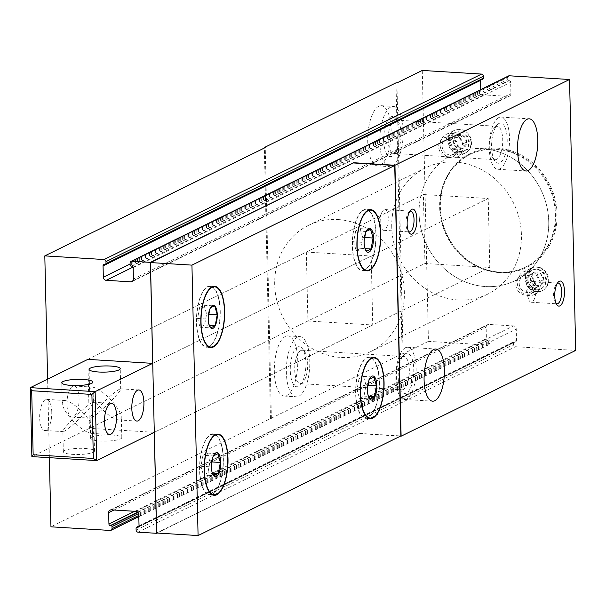 <?xml version="1.0" encoding="UTF-8"?>
<svg xmlns="http://www.w3.org/2000/svg" width="606" height="606" viewBox="0 0 606 606"><rect width="100%" height="100%" fill="white"/><g stroke="black" fill="none" stroke-linecap="round" stroke-linejoin="round"><path stroke-width="0.45" stroke-dasharray="3.03 2.27" d="M156.628 533.007L359.419 433.388L157.083 533.038M535.696 287.585L533.303 291.342C531.879 288.744 532.303 286.085 534.575 283.373A10.393 3.992 93.5 0 0 532.469 281.495A10.393 3.992 93.5 0 0 531.598 281.684A10.393 3.992 93.5 0 0 529.394 284.509A10.393 3.992 93.5 0 0 528.508 298.872A10.393 3.992 93.5 0 0 531.189 302.235A10.393 3.992 93.5 0 0 535.696 287.585L534.704 283.434A10.393 9.37 -116.2 0 0 525.152 274.753A10.393 9.37 -116.2 0 0 520.804 275.609A10.393 9.37 -116.2 0 0 516.13 286.759A10.393 9.37 -116.2 0 0 525.614 295.114A10.393 9.37 -116.2 0 0 529.962 294.258A10.393 9.37 -116.2 0 0 533.303 291.342M557.399 283.26A10.393 3.992 93.5 0 0 557.376 283.267A10.393 3.992 93.5 0 0 556.528 283.926A10.393 3.992 93.5 0 0 553.619 293.206A10.393 3.992 93.5 0 0 555.369 302.78A10.393 3.992 93.5 0 0 556.157 303.545M306.341 252.035L307.901 320.998L372.735 324.983L371.175 256.02L306.341 252.035L87.847 359.373L89.415 428.336L154.25 432.32M49.381 457.682L47.601 379.144M460.249 153.939A12.567 11.332 -116.2 0 0 469.862 136.085A12.567 11.332 -116.2 0 0 449.803 134.85A12.567 11.332 -116.2 0 0 460.249 153.939M537.363 291.501A12.567 11.332 -116.2 0 0 546.976 273.647A12.567 11.332 -116.2 0 0 526.917 272.412A12.567 11.332 -116.2 0 0 537.363 291.501M497.117 148.137A63.539 57.29 63.8 0 1 549.937 244.657A63.539 57.29 63.8 0 1 448.538 238.423A63.539 57.29 63.8 0 1 497.117 148.137M110.231 530.455L487.709 345.019L428.434 341.367L422.284 70.44M105.118 264.511L481.906 79.03A1.507 1.356 -116.2 0 0 480.558 80.197M480.755 89.59L480.808 91.748A3.015 2.719 -116.2 0 0 483.649 94.877L508.199 96.384A3.015 2.719 -116.2 0 0 510.911 93.597L510.653 82.272A1.507 1.356 -116.2 0 0 509.229 80.704L508.532 80.666A1.007 0.909 -116.2 0 1 507.586 79.621L507.54 77.651A2.007 1.81 -116.2 0 1 508.51 75.962M136.115 530.083L513.6 344.64A2.007 1.81 -116.2 0 0 515.494 346.723L575.7 350.427M513.6 344.64L513.555 342.67A1.007 0.909 -116.2 0 1 514.456 341.739L515.153 341.784A1.507 1.356 -116.2 0 0 516.509 340.39L516.251 329.058A3.015 2.719 -116.2 0 0 513.403 325.937L488.86 324.422A3.015 2.719 -116.2 0 0 486.148 327.21L486.406 338.542A1.507 1.356 -116.2 0 0 487.83 340.102L488.527 340.148A1.007 0.909 -116.2 0 1 489.474 341.186L489.519 343.155A2.007 1.81 -116.2 0 1 487.709 345.019M428.434 341.367L403.073 353.828L402.149 353.768L395.998 82.84M402.149 353.768L50.949 526.811M378.773 106.247A30.156 11.597 93.5 0 0 367.736 138.335A30.156 11.597 93.5 0 0 377.599 165.9A30.156 11.597 93.5 0 0 391.022 136.517A30.156 11.597 93.5 0 0 381.295 105.702A30.156 11.597 93.5 0 0 378.773 106.247M285.373 336.421A30.156 11.597 93.5 0 0 274.336 368.516A30.156 11.597 93.5 0 0 284.191 396.082A30.156 11.597 93.5 0 0 297.622 366.691A30.156 11.597 93.5 0 0 287.895 335.875A30.156 11.597 93.5 0 0 285.373 336.421M270.465 418.458L264.33 148.038M359.419 433.388L400.869 435.941M359.426 433.638L400.422 436.153M496.155 149.311A62.827 56.653 63.8 0 1 553.49 199.866A62.827 56.653 63.8 0 1 525.258 267.276A62.827 56.653 63.8 0 1 446.705 235.863A62.827 56.653 63.8 0 1 469.847 154.492A62.827 56.653 63.8 0 1 496.155 149.311M496.859 148.962A62.827 56.653 63.8 0 1 554.187 199.525A62.827 56.653 63.8 0 1 525.955 266.935A62.827 56.653 63.8 0 1 447.402 235.522A62.827 56.653 63.8 0 1 470.551 154.151A62.827 56.653 63.8 0 1 496.859 148.962M271.39 418.519L265.246 147.591M403.073 353.828L396.922 82.901M297.41 337.163A30.156 11.597 93.5 0 0 286.373 369.251A30.156 11.597 93.5 0 0 296.236 396.824A30.156 11.597 93.5 0 0 309.658 367.433A30.156 11.597 93.5 0 0 299.932 336.618A30.156 11.597 93.5 0 0 297.41 337.163M297.637 347.018A20.104 7.734 93.5 0 0 290.372 372.637A20.104 7.734 93.5 0 0 300.175 385.158A20.104 7.734 93.5 0 0 305.803 367.198A20.104 7.734 93.5 0 0 302.424 348.677A20.104 7.734 93.5 0 0 297.637 347.018M300.841 350.541A16.703 6.424 93.5 0 0 294.728 368.319A16.703 6.424 93.5 0 0 300.19 383.59A16.703 6.424 93.5 0 0 302.955 382.234A16.703 6.424 93.5 0 0 307.628 367.304A16.703 6.424 93.5 0 0 304.818 351.919A16.703 6.424 93.5 0 0 302.243 350.238A16.703 6.424 93.5 0 0 300.841 350.541M402.482 356.79A16.703 6.424 93.5 0 0 401.111 357.843A16.703 6.424 93.5 0 0 396.438 372.766A16.703 6.424 93.5 0 0 399.248 388.158A16.703 6.424 93.5 0 0 401.831 389.84A16.703 6.424 93.5 0 0 409.27 373.561A16.703 6.424 93.5 0 0 403.876 356.487A16.703 6.424 93.5 0 0 402.482 356.79M405.543 353.654A20.104 7.734 93.5 0 0 403.891 354.919A20.104 7.734 93.5 0 0 398.271 372.879A20.104 7.734 93.5 0 0 401.649 391.4A20.104 7.734 93.5 0 0 413.527 375.97A20.104 7.734 93.5 0 0 405.543 353.654M405.406 347.738A26.134 10.052 93.5 0 0 395.839 375.553A26.134 10.052 93.5 0 0 404.384 399.445A26.134 10.052 93.5 0 0 416.019 373.97A26.134 10.052 93.5 0 0 407.588 347.268A26.134 10.052 93.5 0 0 405.406 347.738M390.817 106.989A30.156 11.597 93.5 0 0 379.78 139.077A30.156 11.597 93.5 0 0 389.635 166.642A30.156 11.597 93.5 0 0 403.066 137.251A30.156 11.597 93.5 0 0 393.339 106.444A30.156 11.597 93.5 0 0 390.817 106.989M391.037 116.837A20.104 7.734 93.5 0 0 383.78 142.455A20.104 7.734 93.5 0 0 393.582 154.984A20.104 7.734 93.5 0 0 399.202 137.017A20.104 7.734 93.5 0 0 395.824 118.496A20.104 7.734 93.5 0 0 391.037 116.837M394.248 120.367A16.703 6.424 93.5 0 0 388.135 138.138A16.703 6.424 93.5 0 0 393.597 153.409A16.703 6.424 93.5 0 0 396.362 152.053A16.703 6.424 93.5 0 0 401.036 137.13A16.703 6.424 93.5 0 0 398.225 121.738A16.703 6.424 93.5 0 0 395.642 120.064A16.703 6.424 93.5 0 0 394.248 120.367M495.89 126.616A16.703 6.424 93.5 0 0 494.519 127.661A16.703 6.424 93.5 0 0 489.845 142.592A16.703 6.424 93.5 0 0 492.655 157.977A16.703 6.424 93.5 0 0 495.231 159.658A16.703 6.424 93.5 0 0 502.669 143.38A16.703 6.424 93.5 0 0 497.284 126.313A16.703 6.424 93.5 0 0 495.89 126.616M498.943 123.472A20.104 7.734 93.5 0 0 497.299 124.738A20.104 7.734 93.5 0 0 491.671 142.705A20.104 7.734 93.5 0 0 495.057 161.226A20.104 7.734 93.5 0 0 506.934 145.796A20.104 7.734 93.5 0 0 498.943 123.472M498.806 117.564A26.134 10.052 93.5 0 0 489.247 145.372A26.134 10.052 93.5 0 0 497.784 169.263A26.134 10.052 93.5 0 0 509.426 143.796A26.134 10.052 93.5 0 0 500.995 117.087A26.134 10.052 93.5 0 0 498.806 117.564M383.999 209.752A10.393 3.992 93.5 0 0 381.795 212.577A10.393 3.992 93.5 0 0 380.909 226.932A10.393 3.992 93.5 0 0 383.59 230.303A10.393 3.992 93.5 0 0 388.219 220.175A10.393 3.992 93.5 0 0 384.863 209.562A10.393 3.992 93.5 0 0 383.999 209.752M409.8 211.327A10.393 3.992 93.5 0 0 409.777 211.335A10.393 3.992 93.5 0 0 408.929 211.986A10.393 3.992 93.5 0 0 406.02 221.273A10.393 3.992 93.5 0 0 407.77 230.841A10.393 3.992 93.5 0 0 408.55 231.606M536.477 289.782A10.393 9.37 -116.2 0 0 540.825 288.926A10.393 9.37 -116.2 0 0 544.65 275.465A10.393 9.37 -116.2 0 0 531.659 270.276A10.393 9.37 -116.2 0 0 526.993 281.419A10.393 9.37 -116.2 0 0 536.477 289.782M459.356 152.22A10.393 9.37 -116.2 0 0 463.711 151.364A10.393 9.37 -116.2 0 0 467.537 137.91A10.393 9.37 -116.2 0 0 454.545 132.714A10.393 9.37 -116.2 0 0 449.879 143.864A10.393 9.37 -116.2 0 0 459.356 152.22M448.501 157.56A10.393 9.37 -116.2 0 0 452.849 156.704A10.393 9.37 -116.2 0 0 457.515 145.554A10.393 9.37 -116.2 0 0 448.039 137.191A10.393 9.37 -116.2 0 0 443.683 138.054A10.393 9.37 -116.2 0 0 439.017 149.197A10.393 9.37 -116.2 0 0 448.501 157.56M371.175 256.02L152.78 363.312L488.224 198.518L489.784 267.488L154.348 432.275L372.735 324.983M307.901 320.998L89.415 428.336M337.974 219.546A70.372 63.448 63.8 0 1 402.187 276.169A70.372 63.448 63.8 0 1 370.569 351.669A70.372 63.448 63.8 0 1 282.585 316.491A70.372 63.448 63.8 0 1 308.507 225.349A70.372 63.448 63.8 0 1 337.974 219.546M482.331 148.629A70.372 63.448 63.8 0 1 546.544 205.252A70.372 63.448 63.8 0 1 514.926 280.752A70.372 63.448 63.8 0 1 426.95 245.566A70.372 63.448 63.8 0 1 452.871 154.432A70.372 63.448 63.8 0 1 482.331 148.629M209.025 346.693A30.664 11.794 -86.5 0 1 206.464 347.246A30.664 11.794 -86.5 0 1 196.579 315.923A30.664 11.794 -86.5 0 1 210.229 286.04A30.664 11.794 -86.5 0 1 220.251 314.067A30.664 11.794 -86.5 0 1 209.025 346.693M209.017 346.2A30.156 11.597 -86.5 0 1 206.495 346.746A30.156 11.597 -86.5 0 1 196.768 315.931A30.156 11.597 -86.5 0 1 210.199 286.547A30.156 11.597 -86.5 0 1 220.054 314.113A30.156 11.597 -86.5 0 1 209.017 346.2M364.857 270.011A30.664 11.794 -86.5 0 1 362.297 270.564A30.664 11.794 -86.5 0 1 352.412 239.241A30.664 11.794 -86.5 0 1 366.062 209.358A30.664 11.794 -86.5 0 1 376.084 237.385A30.664 11.794 -86.5 0 1 364.857 270.011M364.85 269.519A30.156 11.597 -86.5 0 1 362.327 270.064A30.156 11.597 -86.5 0 1 352.601 239.249A30.156 11.597 -86.5 0 1 366.032 209.858A30.156 11.597 -86.5 0 1 375.887 237.431A30.156 11.597 -86.5 0 1 364.85 269.519M368.213 417.792A30.664 11.794 -86.5 0 1 365.653 418.345A30.664 11.794 -86.5 0 1 355.76 387.014A30.664 11.794 -86.5 0 1 369.418 357.139A30.664 11.794 -86.5 0 1 379.439 385.166A30.664 11.794 -86.5 0 1 368.213 417.792M368.206 417.299A30.156 11.597 -86.5 0 1 365.683 417.845A30.156 11.597 -86.5 0 1 355.957 387.029A30.156 11.597 -86.5 0 1 369.38 357.638A30.156 11.597 -86.5 0 1 379.242 385.211A30.156 11.597 -86.5 0 1 368.206 417.299M212.153 494.458A30.664 11.794 -86.5 0 1 209.585 495.011A30.664 11.794 -86.5 0 1 199.7 463.688A30.664 11.794 -86.5 0 1 213.35 433.805A30.664 11.794 -86.5 0 1 223.372 461.833A30.664 11.794 -86.5 0 1 212.153 494.458M212.138 493.966A30.156 11.597 -86.5 0 1 209.615 494.511A30.156 11.597 -86.5 0 1 199.889 463.696A30.156 11.597 -86.5 0 1 213.32 434.305A30.156 11.597 -86.5 0 1 223.175 461.878A30.156 11.597 -86.5 0 1 212.138 493.966M199.616 307.515L197.586 318.476L200.063 327.217L204.57 325.005L206.601 314.044L204.124 305.303L199.616 307.515L210.259 308.166L208.229 319.127L209.032 324.755M202.972 455.295L200.942 466.256L203.419 474.998L207.926 472.786L209.949 461.825L207.479 453.083L202.972 455.295L213.38 455.932L211.35 466.893L212.244 472.824M359.032 378.629L357.01 389.582L359.479 398.331L363.986 396.119L366.016 385.158L363.539 376.409L359.032 378.629L369.448 379.265L367.418 390.226L368.312 396.157M355.684 230.848L353.654 241.809L356.131 250.551L360.631 248.339L362.661 237.378L360.184 228.636L355.684 230.848L366.092 231.484L364.062 242.445L364.956 248.377M204.57 325.005L209.32 325.301M200.063 327.217L210.706 327.876M206.601 314.044L208.54 314.166M204.124 305.303L214.766 305.954M197.586 318.476L208.229 319.127M360.631 248.339L365.153 248.619M356.131 250.551L366.539 251.195M362.661 237.378L364.433 237.491M360.184 228.636L370.599 229.273M353.654 241.809L364.062 242.445M363.986 396.119L368.509 396.392M359.479 398.331L369.895 398.968M366.016 385.158L367.781 385.264M363.539 376.409L373.947 377.053M357.01 389.582L367.418 390.226M207.926 472.786L212.441 473.066M203.419 474.998L213.827 475.642M209.949 461.825L211.721 461.939M207.479 453.083L217.887 453.72M200.942 466.256L211.35 466.893M456.772 147.576A7.257 6.545 63.8 0 1 453.288 141.213A7.257 6.545 63.8 0 1 456.492 135.267A7.257 6.545 63.8 0 1 463.173 135.676A7.257 6.545 63.8 0 1 466.658 142.039A7.257 6.545 63.8 0 1 463.454 147.993A7.257 6.545 63.8 0 1 456.772 147.576L453.288 141.213L456.492 135.267L463.173 135.676L466.658 142.039L463.454 147.993L456.772 147.576L452.871 149.493L459.553 149.909L463.454 147.993M450.409 155.038A8.795 7.931 63.8 0 1 443.1 141.675A8.795 7.931 63.8 0 1 457.136 142.539A8.795 7.931 63.8 0 1 450.409 155.038M451.962 158.014A12.567 11.332 63.8 0 1 440.494 147.902A12.567 11.332 63.8 0 1 446.137 134.418A12.567 11.332 63.8 0 1 461.848 140.706A12.567 11.332 63.8 0 1 457.219 156.977A12.567 11.332 63.8 0 1 451.962 158.014M459.696 154.212A12.567 11.332 63.8 0 1 448.235 144.099A12.567 11.332 63.8 0 1 453.879 130.616A12.567 11.332 63.8 0 1 469.589 136.903A12.567 11.332 63.8 0 1 464.961 153.174A12.567 11.332 63.8 0 1 459.696 154.212M460.196 151.523A10.097 9.105 63.8 0 1 451.803 136.183A10.097 9.105 63.8 0 1 467.915 137.176A10.097 9.105 63.8 0 1 460.196 151.523M459.553 149.909L462.757 143.955L459.272 137.592L452.591 137.183L456.492 135.267M452.591 137.183L449.387 143.13L453.288 141.213M449.387 143.13L452.871 149.493M462.757 143.955L466.658 142.039M459.272 137.592L463.173 135.676M533.886 285.138A7.257 6.545 63.8 0 1 530.402 278.775A7.257 6.545 63.8 0 1 533.606 272.821A7.257 6.545 63.8 0 1 540.287 273.23A7.257 6.545 63.8 0 1 543.771 279.593A7.257 6.545 63.8 0 1 540.567 285.547A7.257 6.545 63.8 0 1 533.886 285.138L530.402 278.775L533.606 272.821L540.287 273.23L543.771 279.593L540.567 285.547L533.886 285.138L529.985 287.055L536.666 287.464L540.567 285.547M527.531 292.6A8.795 7.931 63.8 0 1 520.213 279.237A8.795 7.931 63.8 0 1 534.25 280.101A8.795 7.931 63.8 0 1 527.531 292.6M529.076 295.569A12.567 11.332 63.8 0 1 517.607 285.464A12.567 11.332 63.8 0 1 523.258 271.98A12.567 11.332 63.8 0 1 538.969 278.26A12.567 11.332 63.8 0 1 534.333 294.539A12.567 11.332 63.8 0 1 529.076 295.569M536.81 291.774A12.567 11.332 63.8 0 1 525.349 281.661A12.567 11.332 63.8 0 1 530.992 268.178A12.567 11.332 63.8 0 1 546.703 274.457A12.567 11.332 63.8 0 1 542.075 290.736A12.567 11.332 63.8 0 1 536.81 291.774M537.31 289.085A10.097 9.105 63.8 0 1 528.917 273.738A10.097 9.105 63.8 0 1 545.036 274.73A10.097 9.105 63.8 0 1 537.31 289.085M536.666 287.464L539.87 281.51L536.386 275.147L529.705 274.738L533.606 272.821M529.705 274.738L526.5 280.692L530.402 278.775M526.5 280.692L529.985 287.055M539.87 281.51L543.771 279.593M536.386 275.147L540.287 273.23M79.075 398.551A15.582 5.992 93.5 0 0 73.977 385.969A15.582 5.992 93.5 0 0 67.046 401.149A15.582 5.992 93.5 0 0 72.069 417.072A15.582 5.992 93.5 0 0 79.075 398.551M51.76 411.966A15.582 5.992 93.5 0 0 46.67 399.384A15.582 5.992 93.5 0 0 39.731 414.572A15.582 5.992 93.5 0 0 44.761 430.487A15.582 5.992 93.5 0 0 51.76 411.966M87.847 359.373L423.389 194.534L424.95 263.496L31.868 456.606M91.87 437.115A15.582 3.083 -1.3 0 0 90.65 438.35A15.582 3.083 -1.3 0 0 106.292 441.077A15.582 3.083 -1.3 0 0 121.806 437.638A15.582 3.083 -1.3 0 0 109.277 434.911A15.582 3.083 -1.3 0 0 91.87 437.115M64.554 450.531A15.582 3.083 -1.3 0 0 63.335 451.765A15.582 3.083 -1.3 0 0 78.985 454.492A15.582 3.083 -1.3 0 0 94.491 451.061A15.582 3.083 -1.3 0 0 81.962 448.326A15.582 3.083 -1.3 0 0 64.554 450.531M424.95 263.496L489.784 267.488M423.389 194.534L488.224 198.518M111.489 400.543C117.359 394.453 120.427 390.643 120.7 389.113L120.42 388.825C116.905 390.128 109.898 396.013 99.392 406.482C107.08 414.595 113.451 419.072 118.511 419.928L120.647 419.314L121.336 417.208C120.935 413.057 117.655 407.505 111.489 400.543C103.808 392.43 97.43 387.954 92.377 387.098L90.741 387.363L89.544 389.817C89.946 393.968 93.233 399.521 99.392 406.482C93.529 412.572 90.461 416.383 90.18 417.913L91.43 417.898C95.945 415.231 102.634 409.444 111.489 400.543M84.181 413.959C90.044 407.868 93.112 404.058 93.392 402.528L93.112 402.24C89.597 403.543 82.59 409.429 72.084 419.897C79.765 428.01 86.143 432.487 91.195 433.343L93.332 432.737L94.028 430.624C93.627 426.472 90.339 420.92 84.181 413.959C76.492 405.853 70.122 401.369 65.062 400.513L63.425 400.778L62.236 403.24C62.638 407.383 65.918 412.936 72.084 419.897C66.221 425.988 63.145 429.798 62.872 431.328L64.122 431.32C68.637 428.647 75.318 422.859 84.181 413.959M391.749 227.023A70.372 63.448 63.8 0 1 425.556 167.847A70.372 63.448 63.8 0 1 513.54 203.033A70.372 63.448 63.8 0 1 487.618 294.168A70.372 63.448 63.8 0 1 391.749 227.023M419.064 213.607A70.372 63.448 63.8 0 1 452.871 154.432A70.372 63.448 63.8 0 1 540.847 189.617A70.372 63.448 63.8 0 1 514.926 280.752A70.372 63.448 63.8 0 1 419.064 213.607M138.016 532.166L515.494 346.723M104.421 264.466L481.906 79.03M130.078 264.049L480.808 91.748M133.04 267.117L483.649 94.877M132.949 280.729L508.199 96.384M133.426 279.04L510.911 93.597M133.168 267.708L510.653 82.272M131.744 266.148L509.229 80.704M131.055 266.102L508.532 80.666M130.108 265.064L507.586 79.621M130.063 263.095L507.54 77.651M114.011 510.025L486.148 327.21M134.737 511.305L486.406 338.542M137.668 512.123L487.83 340.102M137.926 512.381L488.527 340.148M138.607 513.555L489.474 341.186M138.789 515.456L489.519 343.155M136.077 528.114L513.555 342.67M138.994 526.19L514.456 341.739M138.789 526.675L515.153 341.784M139.032 525.834L516.509 340.39M138.774 514.502L516.251 329.058M135.926 511.373L513.403 325.937M111.383 509.866L488.86 324.422M529.394 284.509L526.303 291.524L528.508 298.872M531.189 302.235L556.975 303.826M532.469 281.495L558.247 283.085M103.793 264.595L481.278 79.151M131.979 281.578L509.457 96.134M138.819 516.66L488.55 344.852M139.016 526.053L514.039 341.822M138.304 527.099L515.782 341.663M110.118 510.116L487.595 324.672M525.258 267.276L525.955 266.935M469.847 154.492L470.551 154.151M284.191 396.082L296.236 396.824M287.895 335.875L299.932 336.618M304.818 351.919L302.424 348.677M302.955 382.234L300.175 385.158M300.19 383.59L401.831 389.84M302.243 350.238L403.876 356.487M399.248 388.158L401.649 391.4M401.111 357.843L403.891 354.919M404.384 399.445L432.631 401.18M407.588 347.268L435.843 349.003M377.599 165.9L389.635 166.642M381.295 105.702L393.339 106.444M398.225 121.738L395.824 118.496M396.362 152.053L393.582 154.984M393.597 153.409L495.231 159.658M395.642 120.064L497.284 126.313M492.655 157.977L495.057 161.226M494.519 127.661L497.299 124.738M497.784 169.263L526.038 171.006M500.995 117.087L529.243 118.829M555.369 302.78L556.906 304.856M556.528 283.926L558.308 282.048M381.795 212.577L378.705 219.592L380.909 226.932M383.59 230.303L409.368 231.886M384.863 209.562L410.648 211.146M407.77 230.841L409.3 232.916M408.929 211.986L410.709 210.115M531.659 270.276L520.804 275.609M540.825 288.926L529.962 294.258M454.545 132.714L443.683 138.054M463.711 151.364L452.849 156.704M370.569 351.669L487.618 294.168M308.507 225.349L425.556 167.847M214.63 286.312L210.229 286.04M210.865 347.518L206.464 347.246M212.471 286.683L210.199 286.547M208.775 346.89L206.495 346.746M370.69 209.646L366.062 209.358M366.925 270.852L362.297 270.564M368.539 210.017L366.032 209.858M364.835 270.215L362.327 270.064M374.046 357.426L369.418 357.139M370.281 418.632L365.653 418.345M371.895 357.798L369.38 357.638M368.19 417.996L365.683 417.845M217.978 434.093L213.35 433.805M214.213 495.299L209.585 495.011M215.827 434.464L213.32 434.305M212.123 494.663L209.615 494.511M213.017 456.735L213.267 456.151M369.077 380.068L369.334 379.485M365.721 232.287L365.979 231.704M457.219 156.977L464.961 153.174M446.137 134.418L453.879 130.616M534.333 294.539L542.075 290.736M523.258 271.98L530.992 268.178M118.511 419.928L136.903 421.056M120.42 388.825L138.819 389.953M72.069 417.072L90.461 418.201M73.977 385.969L92.377 387.098M91.195 433.343L109.595 434.479M93.112 402.24L111.504 403.369M44.761 430.487L63.153 431.623M46.67 399.384L65.062 400.513M93.392 402.528L92.923 382.098M62.236 403.24L61.774 382.803M94.491 451.061L94.028 430.624M63.335 451.765L62.872 431.328M120.7 389.113L120.238 368.675M89.544 389.817L89.082 369.387M121.806 437.638L121.336 417.208M90.65 438.35L90.18 417.913"/><path stroke-width="0.91" d="M372.841 418.072A30.664 11.794 -86.5 0 1 370.281 418.632A30.664 11.794 -86.5 0 1 360.396 387.302A30.664 11.794 -86.5 0 1 374.046 357.426A30.664 11.794 -86.5 0 1 384.068 385.454A30.664 11.794 -86.5 0 1 372.841 418.072M212.062 286.865A30.664 11.794 93.5 0 0 200.844 319.491A30.664 11.794 93.5 0 0 210.865 347.518A30.664 11.794 93.5 0 0 213.426 346.965A30.664 11.794 93.5 0 0 224.652 314.34A30.664 11.794 93.5 0 0 214.63 286.312A30.664 11.794 93.5 0 0 212.062 286.865M191.943 265.125L198.079 535.56L400.869 435.941L394.726 165.499L191.943 265.125L150.493 262.572L353.283 162.953L394.726 165.499M369.493 270.299A30.664 11.794 -86.5 0 1 366.925 270.852A30.664 11.794 -86.5 0 1 357.04 239.521A30.664 11.794 -86.5 0 1 370.69 209.646A30.664 11.794 -86.5 0 1 380.712 237.673A30.664 11.794 -86.5 0 1 369.493 270.299M216.781 494.746A30.664 11.794 -86.5 0 1 214.213 495.299A30.664 11.794 -86.5 0 1 204.328 463.969A30.664 11.794 -86.5 0 1 217.978 434.093A30.664 11.794 -86.5 0 1 228 462.12A30.664 11.794 -86.5 0 1 216.781 494.746M157.083 533.038L156.537 533.303L150.493 262.572M198.079 535.56L156.628 533.007L154.348 432.275L96.702 460.59L31.868 456.606L30.3 387.643L31.694 390.726L33.148 454.765L31.868 456.606M556.157 303.545A10.393 3.992 93.5 0 0 556.975 303.826A10.393 3.992 93.5 0 0 561.595 293.698A10.393 3.992 93.5 0 0 558.247 283.085A10.393 3.992 93.5 0 0 557.399 283.26M353.283 162.953L150.394 262.375L152.682 363.358L87.847 359.373L30.3 387.643L95.134 391.627L96.702 460.59L93.354 458.469L33.148 454.765M150.394 262.375L131.866 261.239A2.007 1.81 -116.2 0 0 130.063 263.095L130.108 265.064A1.007 0.909 -116.2 0 0 131.055 266.102L131.744 266.148A1.507 1.356 -116.2 0 1 133.168 267.708L133.426 279.04A3.015 2.719 -116.2 0 1 130.714 281.828L132.949 280.729M47.601 379.144L44.806 255.883L104.081 259.527A2.007 1.81 -116.2 0 1 105.982 261.61L106.02 263.58A1.007 0.909 -116.2 0 1 105.118 264.511L104.421 264.466A1.507 1.356 -116.2 0 0 103.065 265.86L103.323 277.192A3.015 2.719 -116.2 0 0 106.171 280.313L130.714 281.828M156.537 533.303L138.016 532.166A2.007 1.81 -116.2 0 1 136.115 530.083L136.077 528.114A1.007 0.909 -116.2 0 1 136.979 527.182L137.676 527.228A1.507 1.356 -116.2 0 0 139.032 525.834L138.774 514.502A3.015 2.719 -116.2 0 0 135.926 511.373L111.383 509.866A3.015 2.719 -116.2 0 0 108.671 512.653L108.928 523.978A1.507 1.356 -116.2 0 0 110.353 525.546L111.042 525.584A1.007 0.909 -116.2 0 1 111.989 526.629L112.034 528.599A2.007 1.81 -116.2 0 1 110.231 530.455L50.949 526.811L49.381 457.682M264.33 148.038L264.322 147.531L395.998 82.84L396.922 82.901L422.284 70.44L481.565 74.083A2.007 1.81 -116.2 0 1 483.459 76.174L483.505 78.144A1.007 0.909 -116.2 0 1 482.603 79.068M480.558 80.197A1.507 1.356 -116.2 0 0 480.55 80.416L480.755 89.59M131.866 261.239L509.351 75.795A2.007 1.81 -116.2 0 0 508.51 75.962L131.025 261.406M509.351 75.795L569.549 79.5L394.953 165.271L401.104 436.199L575.7 350.427L569.549 79.5M264.322 147.531L265.246 147.591L44.806 255.883M411.732 209.328A12.567 4.833 93.5 0 0 410.709 210.115A12.567 4.833 93.5 0 0 407.194 221.341A12.567 4.833 93.5 0 0 409.3 232.916A12.567 4.833 93.5 0 0 416.731 223.273A12.567 4.833 93.5 0 0 411.732 209.328M559.338 281.26A12.567 4.833 93.5 0 0 558.308 282.048A12.567 4.833 93.5 0 0 554.793 293.281A12.567 4.833 93.5 0 0 556.906 304.856A12.567 4.833 93.5 0 0 564.33 295.213A12.567 4.833 93.5 0 0 559.338 281.26M527.061 119.299A26.134 10.052 93.5 0 0 517.494 147.114A26.134 10.052 93.5 0 0 526.038 171.006A26.134 10.052 93.5 0 0 537.673 145.531A26.134 10.052 93.5 0 0 529.243 118.829A26.134 10.052 93.5 0 0 527.061 119.299M433.654 349.48A26.134 10.052 93.5 0 0 424.086 377.288A26.134 10.052 93.5 0 0 432.631 401.18A26.134 10.052 93.5 0 0 444.266 375.712A26.134 10.052 93.5 0 0 435.843 349.003A26.134 10.052 93.5 0 0 433.654 349.48M400.422 436.153L401.104 436.199M353.275 162.703L394.953 165.271M31.694 390.726L91.9 394.43L95.134 391.627L152.682 363.358M408.55 231.606A10.393 3.992 93.5 0 0 409.368 231.886A10.393 3.992 93.5 0 0 413.996 221.766A10.393 3.992 93.5 0 0 410.648 211.146A10.393 3.992 93.5 0 0 409.8 211.327M212.077 287.358A30.156 11.597 93.5 0 0 201.033 319.453A30.156 11.597 93.5 0 0 210.896 347.018A30.156 11.597 93.5 0 0 213.418 346.473A30.156 11.597 93.5 0 0 224.455 314.385A30.156 11.597 93.5 0 0 214.6 286.812A30.156 11.597 93.5 0 0 212.077 287.358M212.486 305.522A11.628 4.469 93.5 0 0 210.017 308.681A11.628 4.469 93.5 0 0 209.032 324.755A11.628 4.469 93.5 0 0 216.812 320.551A11.628 4.469 93.5 0 0 212.486 305.522M369.478 269.806A30.156 11.597 -86.5 0 1 366.956 270.352A30.156 11.597 -86.5 0 1 357.229 239.537A30.156 11.597 -86.5 0 1 370.66 210.146A30.156 11.597 -86.5 0 1 380.515 237.711A30.156 11.597 -86.5 0 1 369.478 269.806M372.834 417.579A30.156 11.597 -86.5 0 1 370.311 418.125A30.156 11.597 -86.5 0 1 360.585 387.317A30.156 11.597 -86.5 0 1 374.016 357.926A30.156 11.597 -86.5 0 1 383.871 385.492A30.156 11.597 -86.5 0 1 372.834 417.579M216.766 494.254A30.156 11.597 -86.5 0 1 214.244 494.799A30.156 11.597 -86.5 0 1 204.525 463.984A30.156 11.597 -86.5 0 1 217.948 434.593A30.156 11.597 -86.5 0 1 227.811 462.158A30.156 11.597 -86.5 0 1 216.766 494.254M369.077 252.073A12.067 4.636 -86.5 0 1 364.956 248.377A12.067 4.636 -86.5 0 1 365.979 231.704A12.067 4.636 -86.5 0 1 370.917 228.856A12.067 4.636 -86.5 0 1 373.402 241.09A12.067 4.636 -86.5 0 1 369.077 252.073M372.432 399.846A12.067 4.636 -86.5 0 1 368.312 396.157A12.067 4.636 -86.5 0 1 369.334 379.485A12.067 4.636 -86.5 0 1 374.273 376.637A12.067 4.636 -86.5 0 1 376.758 388.863A12.067 4.636 -86.5 0 1 372.432 399.846M216.365 476.521A12.067 4.636 -86.5 0 1 212.244 472.824A12.067 4.636 -86.5 0 1 213.267 456.151A12.067 4.636 -86.5 0 1 218.205 453.303A12.067 4.636 -86.5 0 1 220.69 465.537A12.067 4.636 -86.5 0 1 216.365 476.521M208.865 324.157L210.706 327.876L215.213 325.657L217.236 314.703L214.766 305.954L211.683 307.015L210.259 308.166M212.039 472.066L213.827 475.642L218.334 473.422L220.364 462.469L217.887 453.72L213.38 455.932M368.1 395.4L369.895 398.968L374.394 396.756L376.424 385.802L373.947 377.053L369.448 379.265M364.751 247.619L366.539 251.195L371.046 248.975L373.069 238.022L370.599 229.273L366.092 231.484M209.32 325.301L215.213 325.657M208.54 314.166L217.236 314.703M365.153 248.619L371.046 248.975M364.433 237.491L373.069 238.022M368.509 396.392L374.394 396.756M367.781 385.264L376.424 385.802M212.441 473.066L218.334 473.422M211.721 461.939L220.364 462.469M143.91 402.535A15.582 5.992 93.5 0 0 138.819 389.953A15.582 5.992 93.5 0 0 131.881 405.141A15.582 5.992 93.5 0 0 136.903 421.056A15.582 5.992 93.5 0 0 143.91 402.535M116.594 415.951A15.582 5.992 93.5 0 0 111.504 403.369A15.582 5.992 93.5 0 0 104.565 418.557A15.582 5.992 93.5 0 0 109.595 434.479A15.582 5.992 93.5 0 0 116.594 415.951M91.9 394.43L93.354 458.469M90.302 368.145A15.582 3.083 -1.3 0 0 89.082 369.387A15.582 3.083 -1.3 0 0 104.732 372.107A15.582 3.083 -1.3 0 0 120.238 368.675A15.582 3.083 -1.3 0 0 107.709 365.941A15.582 3.083 -1.3 0 0 90.302 368.145M62.994 381.568A15.582 3.083 -1.3 0 0 61.774 382.803A15.582 3.083 -1.3 0 0 77.416 385.53A15.582 3.083 -1.3 0 0 92.923 382.098A15.582 3.083 -1.3 0 0 80.401 379.364A15.582 3.083 -1.3 0 0 62.994 381.568M104.081 259.527L481.565 74.083M103.065 265.86L480.55 80.416M103.323 277.192L130.078 264.049M106.171 280.313L133.04 267.117M105.982 261.61L483.459 76.174M106.02 263.58L483.505 78.144M108.671 512.653L114.011 510.025M108.928 523.978L134.737 511.305M110.353 525.546L137.668 512.123M111.042 525.584L137.926 512.381M111.989 526.629L138.607 513.555M112.034 528.599L138.789 515.456M136.979 527.182L138.994 526.19M137.676 527.228L138.789 526.675M105.542 264.428L483.02 78.985M111.072 530.288L138.819 516.66M136.555 527.265L139.016 526.053M214.6 286.812L212.471 286.683M210.896 347.018L208.775 346.89M370.66 210.146L368.539 210.017M366.956 270.352L364.835 270.215M374.016 357.926L371.895 357.798M370.311 418.125L368.19 417.996M217.948 434.593L215.827 434.464M214.244 494.799L212.123 494.663"/></g></svg>
